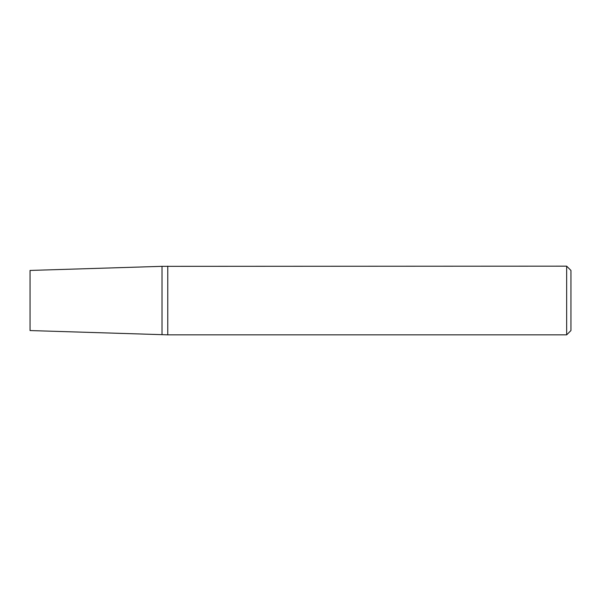 <?xml version="1.0" encoding="UTF-8"?>
<svg xmlns="http://www.w3.org/2000/svg" width="601" height="601" viewBox="0 0 601 601"><rect width="100%" height="100%" fill="white"/><g stroke="black" fill="none" stroke-linecap="round" stroke-linejoin="round"><path stroke-width="0.45" stroke-dasharray="3 2.25" d="M566.66 334.84L566.66 266.16M167.762 266.16L167.762 334.84L167.762 266.16M570.95 270.45L570.95 330.55M162.015 300.5L162.015 266.333L162.015 300.5M30.05 330.558L30.05 270.442"/><path stroke-width="0.9" d="M566.66 266.16L566.66 334.84L167.762 334.84L167.762 266.16L167.762 334.84L162.015 334.667L162.015 300.5L162.015 334.667L30.05 330.558L30.05 270.442L162.015 266.333L162.015 300.5L162.015 266.333L566.66 266.16L570.95 270.45L570.95 330.55L566.66 334.84"/></g></svg>

